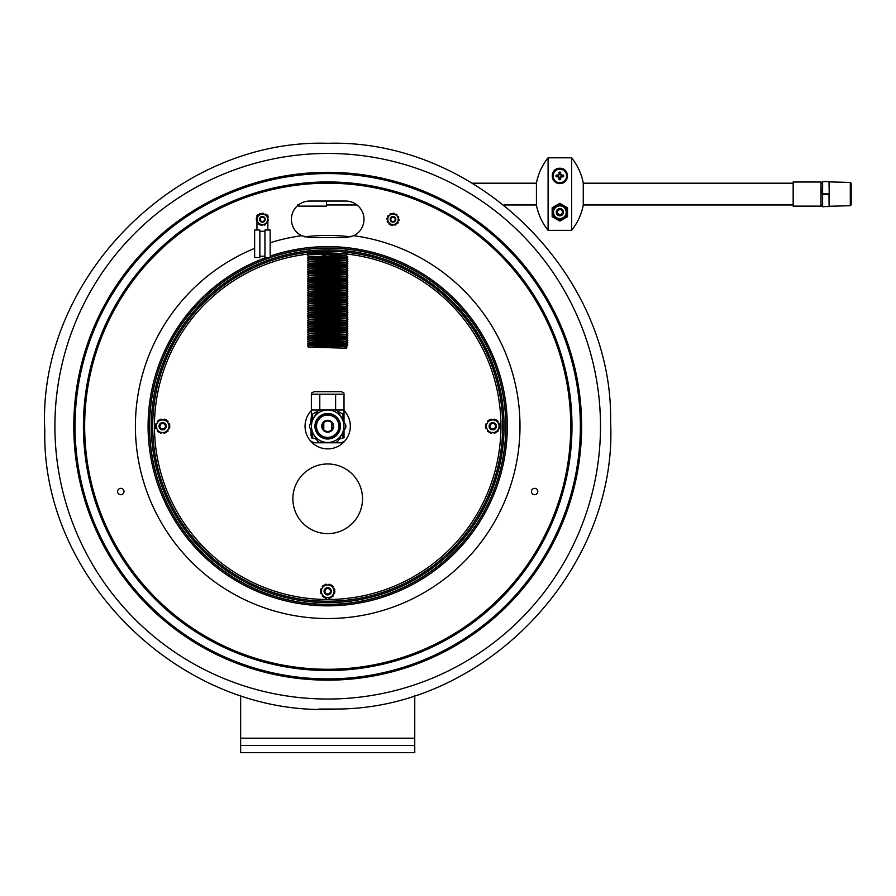 <?xml version="1.0" encoding="UTF-8"?>
<svg xmlns="http://www.w3.org/2000/svg" width="896" height="896" viewBox="0 0 896 896"><rect width="100%" height="100%" fill="white"/><g stroke="black" fill="none" stroke-linecap="round" stroke-linejoin="round"><path stroke-width="1.34" d="M414.758 695.442L414.758 745.45L240.643 745.45L240.643 695.442M414.758 745.45L414.758 752.696L240.643 752.696L240.643 745.45M327.701 237.608L309.702 237.608L301.594 235.715A18.278 18.278 0 0 1 309.702 201.051L345.688 201.051A18.278 18.278 0 0 1 353.797 235.715L345.688 237.608L327.701 237.608M534.598 488.331A3.192 3.192 0 0 1 537.365 493.125A3.192 3.192 0 0 1 531.843 493.125A3.192 3.192 0 0 1 534.598 488.331M120.792 494.715A3.192 3.192 0 0 1 118.026 489.933A3.192 3.192 0 0 1 123.558 489.933A3.192 3.192 0 0 1 120.792 494.715M327.701 153.44A272.798 272.798 0 0 1 600.499 426.238A272.798 272.798 0 0 1 327.701 699.037A272.798 272.798 0 0 1 54.902 426.238A272.798 272.798 0 0 1 327.701 153.44M345.688 237.608L353.797 235.715A192.293 192.293 0 0 1 497.862 515.794A192.293 192.293 0 0 1 185.438 555.621A192.293 192.293 0 0 1 254.643 248.36M311.371 410.558A22.635 22.635 0 0 0 319.245 447.238A22.635 22.635 0 0 0 344.019 410.558M390.958 218.546A2.173 2.173 0 0 1 394.677 217.963A2.173 2.173 0 0 1 393.333 221.48A2.173 2.173 0 0 1 390.958 218.546M390.421 218.344A2.755 2.755 0 0 0 392 221.906A2.755 2.755 0 0 0 395.562 220.315A2.755 2.755 0 0 0 393.971 216.754A2.755 2.755 0 0 0 390.421 218.344M260.366 218.546A2.173 2.173 0 0 1 264.096 217.963A2.173 2.173 0 0 1 262.741 221.48A2.173 2.173 0 0 1 260.366 218.546M259.829 218.344A2.755 2.755 0 0 0 261.419 221.906A2.755 2.755 0 0 0 264.981 220.315A2.755 2.755 0 0 0 263.39 216.754A2.755 2.755 0 0 0 259.829 218.344M254.643 230.014L259.862 230.014L259.862 257.522L254.643 257.522L254.643 230.014M270.166 230.014L264.947 230.014L264.947 257.522L270.166 257.522L270.166 230.014L264.947 230.014M259.862 231.291L264.947 231.291M267.848 230.014L267.848 220.629M267.848 216.507L267.848 215.477A9.43 9.43 0 0 0 266.291 214.581M262.259 213.741A9.43 9.43 0 0 0 260.77 213.886M259.426 214.222A9.43 9.43 0 0 0 256.962 215.477L256.962 218.03M256.962 222.152L256.962 230.014M261.386 221.984A2.845 2.845 0 0 0 265.216 218.882A2.845 2.845 0 0 0 260.613 217.123A2.845 2.845 0 0 0 261.386 221.984M264.286 214.435A5.242 5.242 0 0 0 257.51 217.448A5.242 5.242 0 0 0 260.523 224.224A5.242 5.242 0 0 0 267.299 221.211A5.242 5.242 0 0 0 264.286 214.435M266.974 216.552A0.728 0.728 0 0 0 267.03 216.518L267.075 216.474A0.582 0.582 0 0 1 267.971 216.675A6.171 6.171 0 0 1 268.094 216.966A0.582 0.582 0 0 1 267.882 217.672L266.067 215.432A0.728 0.728 0 0 1 266.123 215.387L266.168 215.342A0.582 0.582 0 0 0 266.157 214.435A6.171 6.171 0 0 0 265.899 214.245A0.582 0.582 0 0 0 265.16 214.312L267.882 217.672M262.282 213.987A0.728 0.728 0 0 0 262.282 213.909L262.27 213.853A0.582 0.582 0 0 1 262.886 213.181A6.171 6.171 0 0 1 263.2 213.214A0.582 0.582 0 0 1 263.704 213.763L260.859 214.211A0.728 0.728 0 0 1 260.848 214.144L260.837 214.077A0.582 0.582 0 0 0 260.042 213.64A6.171 6.171 0 0 0 259.75 213.763A0.582 0.582 0 0 0 259.437 214.435L263.704 213.763M267.086 221.906A0.728 0.728 0 0 0 267.154 221.928L267.221 221.95A0.582 0.582 0 0 1 267.49 222.824A6.171 6.171 0 0 1 267.299 223.082A0.582 0.582 0 0 1 266.571 223.25L267.613 220.55A0.728 0.728 0 0 1 267.68 220.573L267.736 220.595A0.582 0.582 0 0 0 268.52 220.136A6.171 6.171 0 0 0 268.554 219.811A0.582 0.582 0 0 0 268.128 219.206L266.571 223.25M256.928 220.987L256.368 220.293L258.238 215.421A0.582 0.582 0 0 0 257.51 215.578A6.171 6.171 0 0 0 257.32 215.835A0.582 0.582 0 0 0 257.589 216.709L257.656 216.731A0.728 0.728 0 0 1 257.712 216.765L257.197 218.109A0.728 0.728 0 0 1 257.13 218.086L257.074 218.064A0.582 0.582 0 0 0 256.29 218.534A6.171 6.171 0 0 0 256.256 218.848A0.582 0.582 0 0 0 256.682 219.453L256.368 220.293L260.21 225.042L261.094 224.896A0.582 0.582 0 0 0 261.598 225.445A6.171 6.171 0 0 0 261.923 225.478A0.582 0.582 0 0 0 262.539 224.806L262.528 224.75A0.728 0.728 0 0 1 262.517 224.672L263.95 224.448A0.728 0.728 0 0 1 263.962 224.515L263.973 224.582A0.582 0.582 0 0 0 264.768 225.03A6.171 6.171 0 0 0 265.059 224.896A0.582 0.582 0 0 0 265.373 224.224L260.21 225.042L259.65 224.347A0.582 0.582 0 0 1 258.91 224.414A6.171 6.171 0 0 1 258.653 224.224A0.582 0.582 0 0 1 258.642 223.317L258.686 223.272A0.728 0.728 0 0 0 258.742 223.227L257.835 222.107A0.728 0.728 0 0 0 257.779 222.152L257.723 222.186A0.582 0.582 0 0 1 256.838 221.984A6.171 6.171 0 0 1 256.704 221.693A0.582 0.582 0 0 1 256.928 220.987L257.835 222.107M261.094 224.896L262.517 224.672M258.238 215.421L257.712 216.765M391.966 221.984A2.845 2.845 0 0 0 395.797 218.882A2.845 2.845 0 0 0 391.194 217.123A2.845 2.845 0 0 0 391.966 221.984M394.867 214.435A5.242 5.242 0 0 0 388.091 217.448A5.242 5.242 0 0 0 391.115 224.224A5.242 5.242 0 0 0 397.891 221.211A5.242 5.242 0 0 0 394.867 214.435M397.555 216.552A0.728 0.728 0 0 0 397.622 216.518L397.667 216.474A0.582 0.582 0 0 1 398.552 216.675A6.171 6.171 0 0 1 398.686 216.966A0.582 0.582 0 0 1 398.462 217.672L396.648 215.432A0.728 0.728 0 0 1 396.704 215.387L396.749 215.342A0.582 0.582 0 0 0 396.738 214.435A6.171 6.171 0 0 0 396.48 214.245A0.582 0.582 0 0 0 395.741 214.312L398.462 217.672M392.874 213.987A0.728 0.728 0 0 0 392.862 213.909L392.851 213.853A0.582 0.582 0 0 1 393.478 213.181A6.171 6.171 0 0 1 393.792 213.214A0.582 0.582 0 0 1 394.296 213.763L391.451 214.211A0.728 0.728 0 0 1 391.429 214.144L391.418 214.077A0.582 0.582 0 0 0 390.622 213.64A6.171 6.171 0 0 0 390.331 213.763A0.582 0.582 0 0 0 390.029 214.435L394.296 213.763M397.678 221.906A0.728 0.728 0 0 0 397.746 221.928L397.802 221.95A0.582 0.582 0 0 1 398.07 222.824A6.171 6.171 0 0 1 397.88 223.082A0.582 0.582 0 0 1 397.163 223.25L398.194 220.55A0.728 0.728 0 0 1 398.261 220.573L398.317 220.595A0.582 0.582 0 0 0 399.101 220.136A6.171 6.171 0 0 0 399.134 219.811A0.582 0.582 0 0 0 398.709 219.206L397.163 223.25M391.686 224.896L390.802 225.042L387.509 220.987A0.582 0.582 0 0 0 387.296 221.693A6.171 6.171 0 0 0 387.419 221.984A0.582 0.582 0 0 0 388.315 222.186L388.36 222.152A0.728 0.728 0 0 1 388.416 222.107L389.334 223.227A0.728 0.728 0 0 1 389.278 223.272L389.222 223.317A0.582 0.582 0 0 0 389.234 224.224A6.171 6.171 0 0 0 389.502 224.414A0.582 0.582 0 0 0 390.242 224.347L390.802 225.042L395.954 224.224A0.582 0.582 0 0 1 395.64 224.896A6.171 6.171 0 0 1 395.349 225.03A0.582 0.582 0 0 1 394.554 224.582L394.542 224.515A0.728 0.728 0 0 0 394.531 224.448L393.109 224.672A0.728 0.728 0 0 0 393.12 224.75L393.12 224.806A0.582 0.582 0 0 1 392.504 225.478A6.171 6.171 0 0 1 392.19 225.445A0.582 0.582 0 0 1 391.686 224.896L393.109 224.672M388.819 215.421L387.274 219.453A0.582 0.582 0 0 1 386.837 218.848A6.171 6.171 0 0 1 386.87 218.534A0.582 0.582 0 0 1 387.654 218.064L387.722 218.086A0.728 0.728 0 0 0 387.789 218.109L388.304 216.765A0.728 0.728 0 0 0 388.237 216.731L388.181 216.709A0.582 0.582 0 0 1 387.912 215.835A6.171 6.171 0 0 1 388.091 215.578A0.582 0.582 0 0 1 388.819 215.421L388.304 216.765M387.509 220.987L388.416 222.107M362.522 498.781A34.821 34.821 0 0 0 310.285 468.63A34.821 34.821 0 0 0 310.285 528.942A34.821 34.821 0 0 0 362.522 498.781M159.074 426.81A3.629 3.629 0 0 0 163.229 429.822A3.629 3.629 0 0 0 166.23 425.656A3.629 3.629 0 0 0 162.075 422.654A3.629 3.629 0 0 0 159.074 426.81M159.925 426.675A2.755 2.755 0 0 1 163.632 423.662A2.755 2.755 0 0 1 164.394 428.378A2.755 2.755 0 0 1 159.925 426.675M327.757 587.653A3.629 3.629 0 0 0 324.072 591.226A3.629 3.629 0 0 0 327.645 594.91A3.629 3.629 0 0 0 331.318 591.338A3.629 3.629 0 0 0 327.757 587.653M327.734 588.526A2.755 2.755 0 0 1 330.064 592.693A2.755 2.755 0 0 1 325.293 592.626A2.755 2.755 0 0 1 327.734 588.526M324.24 260.109A3.629 3.629 0 0 0 326.614 264.656A3.629 3.629 0 0 0 331.162 262.27A3.629 3.629 0 0 0 328.776 257.723A3.629 3.629 0 0 0 324.24 260.109M325.069 260.366A2.755 2.755 0 0 1 329.728 259.325A2.755 2.755 0 0 1 328.294 263.883A2.755 2.755 0 0 1 325.069 260.366M489.238 427.168A3.629 3.629 0 0 0 493.674 429.744A3.629 3.629 0 0 0 496.25 425.309A3.629 3.629 0 0 0 491.814 422.733A3.629 3.629 0 0 0 489.238 427.168M490.078 426.944A2.755 2.755 0 0 1 493.461 423.573A2.755 2.755 0 0 1 494.682 428.187A2.755 2.755 0 0 1 490.078 426.944M326.715 597.554A1.019 1.019 0 0 0 326.682 597.778A0.582 0.582 0 0 1 325.965 598.326A7.258 7.258 0 0 1 325.674 598.248A0.582 0.582 0 0 1 325.27 597.554M328.675 597.554A1.019 1.019 0 0 1 328.709 597.778A0.582 0.582 0 0 0 329.426 598.326A7.258 7.258 0 0 0 329.717 598.248A0.582 0.582 0 0 0 330.12 597.554M323.478 586.051A0.582 0.582 0 0 0 322.672 586.051A7.258 7.258 0 0 0 322.459 586.253A0.582 0.582 0 0 0 322.571 587.149A1.019 1.019 0 0 1 322.762 587.294M334.331 590.24A0.582 0.582 0 0 0 334.746 589.546A7.258 7.258 0 0 0 334.667 589.266A0.582 0.582 0 0 0 333.827 588.907A1.019 1.019 0 0 1 333.614 588.997M322.829 595.381A6.373 6.373 0 0 0 326.581 597.554L324.083 597.554L320.454 591.282L324.083 585.01L331.318 585.01L334.936 591.282L333.682 593.443A6.373 6.373 0 0 0 333.682 589.12M334.331 592.323A0.582 0.582 0 0 1 334.746 593.018A7.258 7.258 0 0 1 334.667 593.298A0.582 0.582 0 0 1 333.827 593.656A1.019 1.019 0 0 0 333.614 593.566M331.912 596.512A0.582 0.582 0 0 0 332.718 596.512A7.258 7.258 0 0 0 332.931 596.31A0.582 0.582 0 0 0 332.819 595.414A1.019 1.019 0 0 1 332.629 595.269M332.562 595.381L331.318 597.554L328.821 597.554A6.373 6.373 0 0 0 332.562 595.381L333.682 593.443M332.562 587.182A6.373 6.373 0 0 0 328.821 585.01M326.581 585.01A6.373 6.373 0 0 0 322.829 587.182M321.709 589.12A6.373 6.373 0 0 0 321.709 593.443M328.821 597.554L326.581 597.554M321.776 593.566A1.019 1.019 0 0 0 321.563 593.656A0.582 0.582 0 0 1 320.734 593.298A7.258 7.258 0 0 1 320.656 593.018A0.582 0.582 0 0 1 321.059 592.323M322.762 595.269A1.019 1.019 0 0 1 322.571 595.414A0.582 0.582 0 0 0 322.459 596.31A7.258 7.258 0 0 0 322.672 596.512A0.582 0.582 0 0 0 323.478 596.512M321.776 588.997A1.019 1.019 0 0 1 321.563 588.907A0.582 0.582 0 0 0 320.734 589.266A7.258 7.258 0 0 0 320.656 589.546A0.582 0.582 0 0 0 321.059 590.24M328.675 585.01A1.019 1.019 0 0 0 328.709 584.786A0.582 0.582 0 0 1 329.426 584.237A7.258 7.258 0 0 1 329.717 584.315A0.582 0.582 0 0 1 330.12 585.01M326.715 585.01A1.019 1.019 0 0 1 326.682 584.786A0.582 0.582 0 0 0 325.965 584.237A7.258 7.258 0 0 0 325.674 584.315A0.582 0.582 0 0 0 325.27 585.01M332.629 587.294A1.019 1.019 0 0 1 332.819 587.149A0.582 0.582 0 0 0 332.931 586.253A7.258 7.258 0 0 0 332.718 586.051A0.582 0.582 0 0 0 331.912 586.051M499.386 427.269A0.582 0.582 0 0 1 499.789 427.974A7.258 7.258 0 0 1 499.71 428.254A0.582 0.582 0 0 1 498.882 428.602A1.019 1.019 0 0 0 498.658 428.523M496.955 421.008A0.582 0.582 0 0 1 497.762 420.997A7.258 7.258 0 0 1 497.974 421.21A0.582 0.582 0 0 1 497.862 422.106A1.019 1.019 0 0 0 497.683 422.251M498.658 423.954A1.019 1.019 0 0 0 498.882 423.864A0.582 0.582 0 0 1 499.71 424.211A7.258 7.258 0 0 1 499.789 424.502A0.582 0.582 0 0 1 499.386 425.197M497.683 430.214A1.019 1.019 0 0 0 497.862 430.36A0.582 0.582 0 0 1 497.974 431.256A7.258 7.258 0 0 1 497.762 431.469A0.582 0.582 0 0 1 496.955 431.469M495.163 419.966A0.582 0.582 0 0 0 494.76 419.272A7.258 7.258 0 0 0 494.48 419.194A0.582 0.582 0 0 0 493.763 419.742A1.019 1.019 0 0 1 493.718 419.966M486.819 428.523A1.019 1.019 0 0 0 486.606 428.602A0.582 0.582 0 0 1 485.778 428.254A7.258 7.258 0 0 1 485.699 427.974A0.582 0.582 0 0 1 486.102 427.269M495.163 432.499A0.582 0.582 0 0 1 494.76 433.205A7.258 7.258 0 0 1 494.48 433.283A0.582 0.582 0 0 1 493.763 432.734A1.019 1.019 0 0 0 493.718 432.499M488.522 431.469A0.582 0.582 0 0 1 487.715 431.469A7.258 7.258 0 0 1 487.514 431.256A0.582 0.582 0 0 1 487.626 430.36A1.019 1.019 0 0 0 487.805 430.214M486.102 425.197A0.582 0.582 0 0 1 485.699 424.502A7.258 7.258 0 0 1 485.778 424.211A0.582 0.582 0 0 1 486.606 423.864A1.019 1.019 0 0 0 486.819 423.954M490.325 419.966A0.582 0.582 0 0 1 490.717 419.272A7.258 7.258 0 0 1 491.008 419.194A0.582 0.582 0 0 1 491.725 419.742A1.019 1.019 0 0 0 491.758 419.966M493.864 419.966L496.362 419.966L497.616 422.128A6.373 6.373 0 0 0 493.864 419.966L491.624 419.966A6.373 6.373 0 0 0 487.872 422.128L489.126 419.966L491.624 419.966M488.522 421.008A0.582 0.582 0 0 0 487.715 420.997A7.258 7.258 0 0 0 487.514 421.21A0.582 0.582 0 0 0 487.626 422.106A1.019 1.019 0 0 1 487.805 422.251M486.752 424.066A6.373 6.373 0 0 0 486.752 428.4L485.509 426.238L487.872 422.128M497.616 430.338L496.362 432.499L493.864 432.499A6.373 6.373 0 0 0 497.616 430.338L498.725 428.4A6.373 6.373 0 0 0 498.725 424.066L499.979 426.238L498.725 428.4M490.325 432.499A0.582 0.582 0 0 0 490.717 433.205A7.258 7.258 0 0 0 491.008 433.283A0.582 0.582 0 0 0 491.725 432.734A1.019 1.019 0 0 1 491.758 432.499M491.624 432.499L489.126 432.499L487.872 430.338A6.373 6.373 0 0 0 491.624 432.499L493.864 432.499M487.872 430.338L486.752 428.4M497.616 422.128L498.725 424.066M156.016 425.197A0.582 0.582 0 0 1 155.602 424.502A7.258 7.258 0 0 1 155.68 424.211A0.582 0.582 0 0 1 156.52 423.864A1.019 1.019 0 0 0 156.733 423.954M158.435 431.469A0.582 0.582 0 0 1 157.629 431.469A7.258 7.258 0 0 1 157.416 431.256A0.582 0.582 0 0 1 157.528 430.36A1.019 1.019 0 0 0 157.718 430.214M156.733 428.523A1.019 1.019 0 0 0 156.52 428.602A0.582 0.582 0 0 1 155.68 428.254A7.258 7.258 0 0 1 155.602 427.974A0.582 0.582 0 0 1 156.016 427.269M157.718 422.251A1.019 1.019 0 0 0 157.528 422.106A0.582 0.582 0 0 1 157.416 421.21A7.258 7.258 0 0 1 157.629 420.997A0.582 0.582 0 0 1 158.435 421.008M165.077 419.966A0.582 0.582 0 0 0 164.674 419.272A7.258 7.258 0 0 0 164.382 419.194A0.582 0.582 0 0 0 163.666 419.742A1.019 1.019 0 0 1 163.632 419.966M161.672 432.499A1.019 1.019 0 0 0 161.638 432.734A0.582 0.582 0 0 1 160.922 433.283A7.258 7.258 0 0 1 160.63 433.205A0.582 0.582 0 0 1 160.227 432.499M167.586 430.214A1.019 1.019 0 0 0 167.776 430.36A0.582 0.582 0 0 1 167.888 431.256A7.258 7.258 0 0 1 167.675 431.469A0.582 0.582 0 0 1 166.869 431.469M168.571 423.954A1.019 1.019 0 0 0 168.784 423.864A0.582 0.582 0 0 1 169.624 424.211A7.258 7.258 0 0 1 169.691 424.502A0.582 0.582 0 0 1 169.288 425.197M166.869 421.008A0.582 0.582 0 0 1 167.675 420.997A7.258 7.258 0 0 1 167.888 421.21A0.582 0.582 0 0 1 167.776 422.106A1.019 1.019 0 0 0 167.586 422.251M169.288 427.269A0.582 0.582 0 0 1 169.691 427.974A7.258 7.258 0 0 1 169.624 428.254A0.582 0.582 0 0 1 168.784 428.602A1.019 1.019 0 0 0 168.571 428.523M165.077 432.499A0.582 0.582 0 0 1 164.674 433.205A7.258 7.258 0 0 1 164.382 433.283A0.582 0.582 0 0 1 163.666 432.734A1.019 1.019 0 0 0 163.632 432.499M160.227 419.966A0.582 0.582 0 0 1 160.63 419.272A7.258 7.258 0 0 1 160.922 419.194A0.582 0.582 0 0 1 161.638 419.742A1.019 1.019 0 0 0 161.672 419.966M157.786 422.128L159.029 419.966L161.538 419.966A6.373 6.373 0 0 0 157.786 422.128L156.666 424.066A6.373 6.373 0 0 0 156.666 428.4L155.411 426.238L156.666 424.066M163.766 419.966L166.275 419.966L167.518 422.128A6.373 6.373 0 0 0 163.766 419.966L161.538 419.966M168.638 428.4A6.373 6.373 0 0 0 168.638 424.066L169.893 426.238L166.275 432.499L159.029 432.499L156.666 428.4M167.518 422.128L168.638 424.066M157.786 430.338A6.373 6.373 0 0 0 161.538 432.499M163.766 432.499A6.373 6.373 0 0 0 167.518 430.338M322.762 257.208A1.019 1.019 0 0 0 322.571 257.062A0.582 0.582 0 0 1 322.459 256.166A7.258 7.258 0 0 1 322.672 255.954A0.582 0.582 0 0 1 323.478 255.954M321.059 262.226A0.582 0.582 0 0 0 320.656 262.92A7.258 7.258 0 0 0 320.734 263.211A0.582 0.582 0 0 0 321.563 263.558A1.019 1.019 0 0 1 321.776 263.469M325.27 267.456A0.582 0.582 0 0 0 325.674 268.162A7.258 7.258 0 0 0 325.965 268.24A0.582 0.582 0 0 0 326.682 267.691A1.019 1.019 0 0 1 326.715 267.456M331.912 266.426A0.582 0.582 0 0 0 332.718 266.426A7.258 7.258 0 0 0 332.931 266.213A0.582 0.582 0 0 0 332.819 265.317A1.019 1.019 0 0 1 332.629 265.171M334.331 260.154A0.582 0.582 0 0 0 334.746 259.459A7.258 7.258 0 0 0 334.667 259.168A0.582 0.582 0 0 0 333.827 258.821A1.019 1.019 0 0 1 333.614 258.91M331.912 255.954A0.582 0.582 0 0 1 332.718 255.954A7.258 7.258 0 0 1 332.931 256.166A0.582 0.582 0 0 1 332.819 257.062A1.019 1.019 0 0 0 332.629 257.208M334.331 262.226A0.582 0.582 0 0 1 334.746 262.92A7.258 7.258 0 0 1 334.667 263.211A0.582 0.582 0 0 1 333.827 263.558A1.019 1.019 0 0 0 333.614 263.469M330.12 267.456A0.582 0.582 0 0 1 329.717 268.162A7.258 7.258 0 0 1 329.426 268.24A0.582 0.582 0 0 1 328.709 267.691A1.019 1.019 0 0 0 328.675 267.456M323.478 266.426A0.582 0.582 0 0 1 322.672 266.426A7.258 7.258 0 0 1 322.459 266.213A0.582 0.582 0 0 1 322.571 265.317A1.019 1.019 0 0 0 322.762 265.171M328.821 254.923L331.318 254.923L332.562 257.085A6.373 6.373 0 0 0 328.821 254.923L326.581 254.923A6.373 6.373 0 0 0 322.829 257.085L324.083 254.923L326.581 254.923M321.059 260.154A0.582 0.582 0 0 1 320.656 259.459A7.258 7.258 0 0 1 320.734 259.168A0.582 0.582 0 0 1 321.563 258.821A1.019 1.019 0 0 0 321.776 258.91M321.709 263.357L320.454 261.195L321.709 259.022A6.373 6.373 0 0 0 321.709 263.357L322.829 265.294A6.373 6.373 0 0 0 326.581 267.456L324.083 267.456L322.829 265.294M321.709 259.022L322.829 257.085M328.821 267.456A6.373 6.373 0 0 0 332.562 265.294L331.318 267.456L326.581 267.456M333.682 263.357A6.373 6.373 0 0 0 333.682 259.022L334.936 261.195L332.562 265.294M332.562 257.085L333.682 259.022M502.678 426.238A174.989 174.989 0 0 0 240.206 274.691A174.989 174.989 0 0 0 240.206 577.774A174.989 174.989 0 0 0 502.678 426.238A174.989 174.989 0 0 0 240.206 274.691A174.989 174.989 0 0 0 240.206 577.774A174.989 174.989 0 0 0 502.678 426.238M327.701 602.605A176.366 176.366 0 0 1 174.955 338.05A176.366 176.366 0 0 1 480.435 338.05A176.366 176.366 0 0 1 327.701 602.605M327.701 604.341A178.102 178.102 0 0 1 173.454 337.187A178.102 178.102 0 0 1 481.936 337.187A178.102 178.102 0 0 1 327.701 604.341M323.803 422.542L323.803 429.934C326.402 431.973 329 431.973 331.587 429.934L331.587 422.542C329 420.493 326.402 420.493 323.803 422.542M321.742 426.238A5.947 5.947 0 0 0 330.669 431.39A5.947 5.947 0 0 0 330.669 421.086A5.947 5.947 0 0 0 321.742 426.238M322.325 426.238A5.365 5.365 0 0 1 330.378 421.59A5.365 5.365 0 0 1 330.378 430.886A5.365 5.365 0 0 1 322.325 426.238M338.901 426.238A11.2 11.2 0 0 0 322.101 416.539A11.2 11.2 0 0 0 322.101 435.938A11.2 11.2 0 0 0 338.901 426.238M327.701 409.987A16.24 16.24 0 0 0 311.45 426.238A16.24 16.24 0 0 0 327.701 442.478A16.24 16.24 0 0 0 343.941 426.238A16.24 16.24 0 0 0 327.701 409.987M340.469 426.238A12.768 12.768 0 0 0 321.317 415.173A12.768 12.768 0 0 0 321.317 437.293A12.768 12.768 0 0 0 340.469 426.238M339.853 426.238A12.163 12.163 0 0 1 321.619 436.766A12.163 12.163 0 0 1 321.619 415.71A12.163 12.163 0 0 1 339.853 426.238M335.742 409.976L319.637 409.987L335.742 409.976A18.133 18.133 0 0 1 337.736 411.13L345.8 425.074L337.736 411.13M317.654 441.347L309.602 427.403L317.654 441.347A18.133 18.133 0 0 0 319.648 442.49L335.765 442.478A18.133 18.133 0 0 0 337.758 441.325L345.8 427.37L337.758 441.325M319.637 409.987A18.133 18.133 0 0 0 317.643 411.141L309.59 425.096A18.133 18.133 0 0 0 309.602 427.403M335.765 442.478L319.648 442.49M345.8 427.37A18.133 18.133 0 0 0 345.8 425.074M309.59 425.096L317.643 411.141M312.648 432.678L312.648 437.92L311.371 437.92L311.371 430.472M311.371 422.016L311.371 414.053L312.648 414.053L312.648 419.798M344.019 441.314L341.477 442.781L313.914 442.781L311.371 441.314M344.019 430.461L344.019 437.92C344.019 442.546 344.019 442.546 344.019 437.92C344.019 442.546 344.019 442.546 344.019 437.92L342.742 437.92L342.742 432.678M312.648 437.92L316.478 439.298M338.923 439.298L342.742 437.92M311.371 437.92C311.371 442.546 311.371 442.546 311.371 437.92C311.371 442.546 311.371 442.546 311.371 437.92M342.742 419.787L342.742 414.053L344.019 414.053L344.019 422.005M335.754 409.987L344.019 409.987L344.019 394.218L311.371 394.218L311.371 409.987L319.782 409.987M335.608 409.976L335.608 394.218M344.019 409.987L344.019 414.053M319.794 394.218L319.794 409.987M311.371 414.053L311.371 409.987M342.742 414.053L336.683 410.48M318.707 410.48L312.648 414.053M311.371 393.165L313.914 391.698L341.477 391.698L344.019 393.165M310.934 433.104L310.934 431.995L311.08 433.104M311.08 433.272L310.934 432.219M310.934 422.766L311.08 418.768M310.934 419.261L311.08 418.678M311.371 415.352L311.08 422.52M311.08 429.968L311.371 437.114M310.934 435.546L311.08 434.213M310.934 430.718L310.934 429.722L311.08 430.718M311.08 430.886L310.934 429.722M559.854 168.258C569.498 167.966 570.36 183.131 559.854 183.635C549.338 183.131 550.2 167.966 559.854 168.258M567.538 207.782L567.538 216.664L559.854 221.099L552.16 216.664L552.16 207.782L559.854 203.336L567.538 207.782M548.094 157.808A58.038 58.038 0 0 0 536.435 182.997L536.435 205.162A58.038 58.038 0 0 0 548.094 230.362L571.603 230.362A58.038 58.038 0 0 0 583.262 205.162L583.262 182.997A58.038 58.038 0 0 0 571.603 157.808L548.094 157.808L548.094 230.362M571.603 157.808L571.603 230.362M553.504 212.218A6.35 6.35 0 0 1 559.854 205.867A6.35 6.35 0 0 1 566.194 212.218A6.35 6.35 0 0 1 559.854 218.568A6.35 6.35 0 0 1 553.504 212.218M562.318 213.259L562.318 211.176L562.318 213.259A2.688 2.688 0 0 0 562.318 211.176C563.461 212.867 562.912 214.39 560.672 215.757A3.629 3.629 0 0 1 556.226 212.218A3.629 3.629 0 0 1 560.829 208.723A3.629 3.629 0 0 1 562.946 214.099C563.954 211.221 562.923 209.485 559.854 208.902L556.763 212.218L559.854 215.074L562.318 213.259A2.688 2.688 0 0 1 557.189 211.87A2.688 2.688 0 0 1 562.318 211.176L562.531 212.307M553.504 215.891L559.854 219.554L566.194 215.891L566.194 208.555L559.854 204.893L553.504 208.555L553.504 215.891M556.226 212.218L558.04 209.082L556.226 212.218L558.04 215.365L560.672 215.757A3.64 3.64 90 0 1 559.854 215.846L556.226 212.218L559.854 208.589L563.472 212.218L562.946 214.099A3.629 3.629 0 0 1 560.672 215.757L559.854 215.846L556.226 212.218L559.854 208.589L563.472 212.218L562.946 214.099L563.472 212.218L562.946 214.099L563.472 212.218L562.946 214.099L563.472 212.218L562.946 214.099L563.472 212.218L562.946 214.099L563.472 212.218L562.946 214.099L563.472 212.218L562.946 214.099L563.472 212.218L562.946 214.099L563.472 212.218L562.946 214.099L563.472 212.218L562.946 214.099L563.472 212.218L562.946 214.099L563.472 212.218L562.946 214.099L563.472 212.218L562.946 214.099L563.472 212.218L562.946 214.099L563.472 212.218L559.854 208.589L556.226 212.218L559.854 208.589M561.658 209.082L563.472 212.218L561.658 209.082M563.573 175.134A11.301 0.986 180 0 0 561.837 175.09A11.29 0.986 -157.5 0 0 561.042 174.754A11.29 0.986 -112.5 0 0 560.706 173.958A11.301 0.986 -90 0 0 560.661 172.222A3.808 3.808 0 0 0 559.037 172.222A11.301 0.986 90 0 0 558.992 173.958A11.29 0.986 112.5 0 0 558.656 174.754A11.29 0.986 157.5 0 0 557.861 175.09A11.301 0.986 180 0 0 556.125 175.134A3.808 3.808 0 0 0 556.125 176.758A11.301 0.986 0 0 0 557.861 176.803A11.29 0.986 22.5 0 0 558.656 177.139A11.29 0.986 67.5 0 0 558.992 177.934A11.301 0.986 90 0 0 559.037 179.67A3.808 3.808 0 0 0 560.661 179.67A11.301 0.986 -90 0 0 560.706 177.934A11.29 0.986 -67.5 0 0 561.042 177.139A11.29 0.986 -22.5 0 0 561.837 176.803A11.301 0.986 0 0 0 563.573 176.758A3.808 3.808 0 0 0 563.573 175.134L561.837 175.09M561.77 175.459L561.042 174.754M560.762 175.034L560.347 173.152A2.834 2.834 0 0 0 559.362 173.152L558.936 175.034L557.054 175.459A2.834 2.834 0 0 0 557.054 176.445L556.125 176.758M557.054 175.459L556.125 175.134M557.054 176.445L558.936 176.859L558.992 177.934M559.362 177.867L559.362 178.741A2.834 2.834 0 0 0 560.347 178.741L560.762 176.859L563.573 176.758M562.643 176.445A2.834 2.834 0 0 0 562.643 175.459M560.347 178.741L560.661 179.67M559.362 178.741L559.037 179.67M559.362 173.152L559.037 172.222M559.854 168.806A7.134 7.134 0 0 0 552.709 175.952A7.134 7.134 0 0 0 559.854 183.086A7.134 7.134 0 0 0 566.989 175.952A7.134 7.134 0 0 0 559.854 168.806M560.347 173.152L560.661 172.222M850.304 205.71L851.2 204.792L851.2 183.378L850.304 182.448L850.304 205.71L829.438 206.27M822.181 194.085L822.618 181.608L822.618 206.741L829.438 206.304L829.002 181.608L829.438 194.085M822.528 206.651L822.618 194.264L829.002 194.264L829.091 206.651M829.002 206.562L822.618 206.562M829.002 193.906L822.618 193.906M822.618 181.608L829.002 181.608M829.181 181.429L822.528 181.518M850.304 182.448L829.438 181.899M821.016 206.136L793.162 206.136L793.162 182.022L821.016 182.022L821.016 206.136A1.165 1.165 0 0 0 822.181 204.982M297.517 205.699L296.621 206.562M298.682 204.747L298.682 206.136L326.536 206.136L326.536 201.051M315.213 253.03A0.907 0.56 -90 0 1 316.333 253.019A0.907 0.56 -90 0 1 315.213 253.03M346.875 347.267A0.907 0.862 -90 0 1 345.957 348.174A0.907 0.862 -90 0 1 345.15 347.211A0.907 0.862 -90 0 1 346.058 346.36A0.907 0.862 -90 0 1 346.875 347.267M240.643 738.192L414.758 738.192M350.885 236.858A190.792 190.792 0 0 0 304.506 236.858M73.786 426.238A253.915 253.915 0 0 1 327.701 172.323A253.915 253.915 0 0 1 581.616 426.238A253.915 253.915 0 0 1 327.701 680.154A253.915 253.915 0 0 1 73.786 426.238M327.701 173.566A252.672 252.672 0 0 1 580.362 426.238A252.672 252.672 0 0 1 327.701 678.899A252.672 252.672 0 0 1 75.029 426.238A252.672 252.672 0 0 1 327.701 173.566M327.701 181.955A244.283 244.283 0 0 1 571.984 426.238A244.283 244.283 0 0 1 327.701 670.522A244.283 244.283 0 0 1 83.418 426.238A244.283 244.283 0 0 1 327.701 181.955M327.701 183.198A243.029 243.029 0 0 1 570.73 426.238A243.029 243.029 0 0 1 327.701 669.267A243.029 243.029 0 0 1 84.661 426.238A243.029 243.029 0 0 1 327.701 183.198M270.166 242.749A192.293 192.293 0 0 1 301.594 235.715M270.166 256.088A179.603 179.603 0 0 1 507.304 426.238A179.603 179.603 0 0 1 327.701 605.842A179.603 179.603 0 0 1 266.112 257.522M327.701 248.046A178.192 178.192 0 0 1 505.893 426.238A178.192 178.192 0 0 1 327.701 604.43A178.192 178.192 0 0 1 149.509 426.238A178.192 178.192 0 0 1 327.701 248.046M316.288 253.366A173.242 173.242 0 0 1 500.942 426.238A173.242 173.242 0 0 1 331.845 599.435A173.242 173.242 0 0 1 154.65 434.526A173.242 173.242 0 0 1 315.269 253.434M559.854 169.176A6.776 6.776 0 0 0 553.078 175.952A6.776 6.776 0 0 0 559.854 182.717A6.776 6.776 0 0 0 566.619 175.952A6.776 6.776 0 0 0 559.854 169.176M318.808 709.027L336.582 709.038M327.701 143.304C476.246 138.746 613.435 273.963 610.59 421.792C618.083 569.453 485.206 708.915 336.582 709.027C185.024 718.67 41.619 581.638 44.8 430.685C36.882 279.899 175.907 138.432 327.701 143.304M259.862 256.245L264.947 256.245M326.536 204.971L357 204.971M504.034 204.971L536.39 204.971M583.307 204.971L793.162 204.971M472.562 183.198L536.39 183.198M583.307 183.198L793.162 183.198M821.016 182.022L822.181 183.187M298.682 206.136L297.517 204.982M315.762 252.123L315.291 253.501M316.03 253.837L307.854 252.661L307.53 253.366L308.549 254.318L346.696 255.371L346.685 253.669L308.168 254.811L307.53 255.685L308.65 256.648L346.685 257.701L346.685 255.987L308.179 257.13L307.53 258.003L308.638 258.966L346.685 260.019L346.685 258.306L323.915 258.91L308.179 259.448L307.53 260.322L308.638 261.296L346.696 262.338L346.696 260.635L321.978 261.274L308.123 261.789L307.53 262.651L308.65 263.614L346.685 264.667L346.685 262.954L308.179 264.096L307.53 264.97L308.638 265.933L346.696 266.986L346.685 265.272L324.117 265.877L308.179 266.414L307.53 267.288L308.65 268.262L346.685 269.304L346.696 267.602L308.179 268.733L307.53 269.618L308.638 270.581L346.685 271.622L346.685 269.92L308.168 271.051L307.53 271.936L308.638 272.899L346.696 273.952L346.696 272.238L321.664 272.888L308.112 273.403L307.53 274.254L308.65 275.218L346.685 276.27L346.685 274.557L308.179 275.699L307.53 276.573L308.638 277.547L346.696 278.589L346.685 276.886L308.179 278.018L307.53 278.902L308.65 279.866L346.696 280.918L346.696 279.205L308.179 280.336L307.53 281.221L308.638 282.184L346.685 283.237L346.685 281.523L308.179 282.666L307.53 283.539L308.638 284.502L346.696 285.555L346.696 283.842L308.179 284.984L307.53 285.858L308.65 286.832L346.685 287.874L346.685 286.171L308.179 287.302L307.53 288.187L308.638 289.15L346.685 290.203L346.685 288.49L308.179 289.632L307.53 290.506L308.638 291.469L346.696 292.522L346.696 290.808L308.123 291.973L307.53 292.824L308.65 293.798L346.685 294.84L346.685 293.138L308.179 294.269L307.53 295.154L308.638 296.117L346.696 297.158L346.685 295.456L308.179 296.587L307.53 297.472L308.65 298.435L346.685 299.488L346.685 297.774L308.146 298.917L307.496 299.79L308.605 300.754L346.685 301.806L346.685 300.093L308.179 301.235L307.53 302.109L308.638 303.083L346.696 304.125L346.696 302.422L308.123 303.576L307.53 304.438L308.65 305.402L346.685 306.454L346.685 304.741L308.179 305.883L307.53 306.757L308.638 307.72L346.696 308.773L346.685 307.059L308.179 308.202L307.53 309.075L308.65 310.05L346.685 311.091L346.696 309.389L308.179 310.52L307.53 311.405L308.638 312.368L346.685 313.41L346.685 311.707L308.168 312.838L307.53 313.723L308.638 314.686L346.696 315.739L346.696 314.026L308.179 315.168L307.53 316.042L308.65 317.005L346.685 318.058L346.685 316.344L308.179 317.486L307.53 318.36L308.638 319.334L346.685 320.376L346.685 318.674L308.179 319.805L307.53 320.69L308.638 321.653L346.696 322.706L346.696 320.992L308.179 322.123L307.53 323.008L308.65 323.971L346.685 325.024L346.685 323.31L308.179 324.453L307.53 325.326L308.638 326.29L346.696 327.342L346.685 325.64L308.179 326.771L307.53 327.656L308.65 328.619L346.685 329.661L346.685 327.958L308.179 329.09L307.53 329.974L308.638 330.938L346.685 331.99L346.685 330.277L308.179 331.419L307.53 332.293L308.638 333.256L346.696 334.309L346.696 332.595L308.123 333.76L307.53 334.611L308.65 335.586L346.685 336.627L346.685 334.925L308.179 336.056L307.53 336.941L308.638 337.904L346.696 338.946L346.685 337.243L308.179 338.374L307.53 339.259L308.65 340.222L346.685 341.275L346.696 339.562L308.179 340.704L307.53 341.578L308.638 342.541L346.685 343.594L346.685 341.88L308.168 343.022L307.53 343.907L308.638 344.87L346.696 345.912L346.696 344.21L308.112 345.363L307.53 346.226L308.426 347.155L345.957 348.174M315.784 253.938L308.706 254.218L308.706 252.504L315.235 252.773M316.31 252.806L347.234 253.646L347.861 254.52M347.861 256.85L346.752 257.813L308.706 258.854L308.706 257.152L347.211 258.283L347.861 259.168L346.752 260.131L308.706 261.184L308.706 259.47L347.211 260.613L347.872 261.486L346.752 262.45L308.706 263.502L308.706 261.789L347.222 262.931L347.861 263.805L346.752 264.779L308.706 265.821L308.706 264.118L347.211 265.25L347.861 266.134L346.752 267.098L308.706 268.139L308.706 266.437L347.222 267.568L347.861 268.453L346.752 269.416L308.706 270.469L308.706 268.755L347.211 269.898L347.861 270.771L346.752 271.734L308.706 272.787L308.706 271.085L347.211 272.216L347.872 273.09L346.752 274.064L308.706 275.106L308.706 273.403L347.222 274.534L347.861 275.419L346.752 276.382L308.706 277.435L308.706 275.722L347.278 276.875L347.861 277.738L346.752 278.701L308.706 279.754L308.706 278.04L347.222 279.182L347.861 280.056L346.752 281.03L308.706 282.072L308.706 280.37L347.222 281.501L347.861 282.386L346.752 283.349L308.706 284.39L308.706 282.688L347.211 283.819L347.861 284.704L346.752 285.667L308.706 286.72L308.706 285.006L347.222 286.149L347.861 287.022L346.752 287.986L308.706 289.038L308.706 287.325L347.278 288.49L347.861 289.341L346.752 290.315L308.706 291.357L308.706 289.654L347.222 290.786L347.872 291.67L346.752 292.634L308.706 293.686L308.706 291.973L347.222 293.115L347.861 293.989L346.752 294.952L308.706 296.005L308.706 294.291L347.211 295.434L347.861 296.307L346.752 297.282L308.706 298.323L308.706 296.621L347.222 297.752L347.861 298.637L346.752 299.6L308.672 300.653L308.672 298.939L347.222 300.07L347.861 300.955L346.752 301.918L308.706 302.971L308.706 301.258L347.211 302.4L347.872 303.274L346.752 304.237L308.706 305.29L308.706 303.576L347.222 304.718L347.861 305.592L346.752 306.566L308.706 307.608L308.706 305.906L347.211 307.037L347.861 307.922L346.752 308.885L308.706 309.926L308.706 308.224L347.222 309.355L347.861 310.24L346.752 311.203L308.706 312.256L308.706 310.542L347.222 311.685L347.861 312.558L346.752 313.533L308.706 314.574L308.706 312.872L347.211 314.003L347.872 314.877L346.752 315.851L308.706 316.893L308.706 315.19L347.222 316.322L347.861 317.206L346.752 318.17L308.706 319.222L308.706 317.509L347.278 318.662L347.861 319.525L346.752 320.488L308.706 321.541L308.706 319.827L347.222 320.97L347.861 321.843L346.752 322.818L308.706 323.859L308.706 322.157L347.222 323.288L347.861 324.173L346.752 325.136L308.706 326.178L308.706 324.475L347.211 325.606L347.861 326.491L346.752 327.454L308.706 328.507L308.706 326.794L347.222 327.936L347.861 328.81L346.752 329.773L308.706 330.826L308.706 329.112L347.211 330.254L347.861 331.128L346.752 332.102L308.706 333.144L308.706 331.442L347.211 332.573L347.872 333.458L346.752 334.421L308.706 335.474L308.706 333.76L347.222 334.902L347.861 335.776L346.752 336.739L308.706 337.792L308.706 336.078L347.211 337.221L347.861 338.094L346.752 339.069L308.706 340.11L308.706 338.408L347.222 339.539L347.861 340.424L346.752 341.387L308.706 342.429L308.706 340.726L347.211 341.858L347.861 342.742L346.752 343.706L308.706 344.758L308.706 343.045L347.211 344.187L347.872 345.061L346.752 346.024L308.706 347.077L308.706 345.363L346.058 346.36"/></g></svg>
